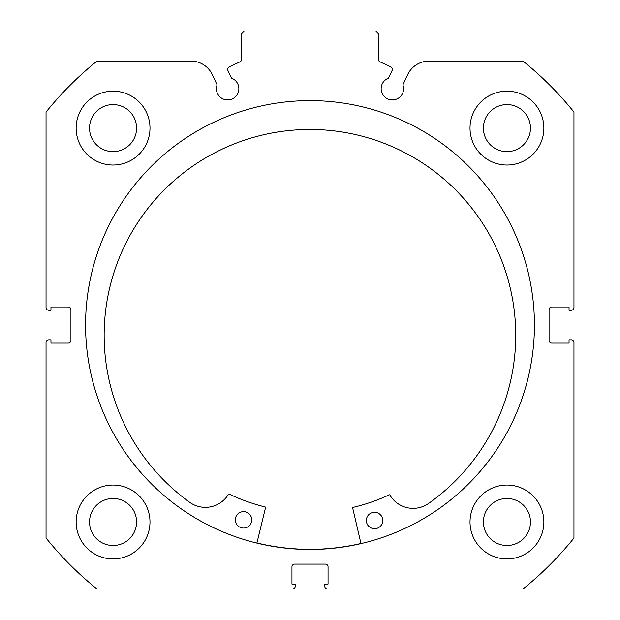 <?xml version="1.0" encoding="UTF-8"?>
<svg xmlns="http://www.w3.org/2000/svg" width="620" height="620" viewBox="0 0 620 620"><rect width="100%" height="100%" fill="white"/><g stroke="black" fill="none" stroke-linecap="round" stroke-linejoin="round"><path stroke-width="0.93" d="M392.103 70.502A2.736 2.736 0 0 0 390.778 66.867L379.959 61.822A2.736 2.736 0 0 1 378.386 59.349L378.386 33.736L375.65 31L244.35 31L241.614 33.736L241.614 59.349A2.736 2.736 0 0 1 240.041 61.822L229.222 66.867A2.736 2.736 0 0 0 227.897 70.502L231.477 78.166A11.214 11.214 0 0 1 227.633 99.921A11.214 11.214 0 0 1 217.093 84.87L212.365 74.725A23.622 23.622 0 0 0 190.952 61.085L96.999 61.085A339.179 339.179 0 0 0 46.043 112.05L46.043 307.536A2.736 2.736 0 0 0 48.779 310.271L50.964 310.271L50.964 306.993L68.2 306.993A2.736 2.736 0 0 1 70.936 309.729L70.936 340.365A2.736 2.736 0 0 1 68.2 343.1L50.964 343.1L50.964 339.814L48.779 339.814A2.736 2.736 0 0 0 46.043 342.55L46.043 538.044A339.179 339.179 0 0 0 96.999 589L292.493 589A2.736 2.736 0 0 0 295.228 586.264L295.228 584.079L291.95 584.079L291.95 566.843A2.736 2.736 0 0 1 294.686 564.107L325.314 564.107A2.736 2.736 0 0 1 328.05 566.843L328.05 584.079L324.772 584.079L324.772 586.264A2.736 2.736 0 0 0 327.507 589L523.001 589A339.179 339.179 0 0 0 573.957 538.044L573.957 342.55A2.736 2.736 0 0 0 571.221 339.814L569.036 339.814L569.036 343.1L551.8 343.1A2.736 2.736 0 0 1 549.064 340.365L549.064 309.729A2.736 2.736 0 0 1 551.8 306.993L569.036 306.993L569.036 310.271L571.221 310.271A2.736 2.736 0 0 0 573.957 307.536L573.957 112.05A339.179 339.179 0 0 0 523.001 61.085L429.048 61.085A23.622 23.622 0 0 0 407.635 74.725L402.907 84.87A11.214 11.214 0 0 1 392.367 99.921A11.214 11.214 0 0 1 388.523 78.166L392.103 70.502M534.432 325.043A224.432 224.432 0 0 0 310 100.611A224.432 224.432 0 0 0 85.568 325.043A224.432 224.432 0 0 0 310 549.475A224.432 224.432 0 0 0 534.432 325.043M470.014 521.986A36.929 36.929 0 0 0 506.943 558.914A36.929 36.929 0 0 0 543.864 521.986A36.929 36.929 0 0 0 506.943 485.057A36.929 36.929 0 0 0 470.014 521.986M76.136 521.986A36.929 36.929 0 0 0 113.057 558.914A36.929 36.929 0 0 0 149.986 521.986A36.929 36.929 0 0 0 113.057 485.057A36.929 36.929 0 0 0 76.136 521.986M470.014 128.1A36.929 36.929 0 0 0 506.943 165.029A36.929 36.929 0 0 0 543.864 128.1A36.929 36.929 0 0 0 506.943 91.179A36.929 36.929 0 0 0 470.014 128.1M76.136 128.1A36.929 36.929 0 0 0 113.057 165.029A36.929 36.929 0 0 0 149.986 128.1A36.929 36.929 0 0 0 113.057 91.179A36.929 36.929 0 0 0 76.136 128.1M136.586 128.1A23.521 23.521 0 0 1 113.057 151.629A23.521 23.521 0 0 1 89.536 128.1A23.521 23.521 0 0 1 113.057 104.579A23.521 23.521 0 0 1 136.586 128.1M530.464 128.1A23.521 23.521 0 0 1 506.943 151.629A23.521 23.521 0 0 1 483.414 128.1A23.521 23.521 0 0 1 506.943 104.579A23.521 23.521 0 0 1 530.464 128.1M136.586 521.986A23.521 23.521 0 0 1 113.057 545.507A23.521 23.521 0 0 1 89.536 521.986A23.521 23.521 0 0 1 113.057 498.464A23.521 23.521 0 0 1 136.586 521.986M530.464 521.986A23.521 23.521 0 0 1 506.943 545.507A23.521 23.521 0 0 1 483.414 521.986A23.521 23.521 0 0 1 506.943 498.464A23.521 23.521 0 0 1 530.464 521.986M360.987 543.608L352.695 508.043A0.55 0.55 0 0 1 353.098 507.385A187.364 187.364 0 0 0 389.213 494.845A0.55 0.55 0 0 1 389.918 495.062A26.869 26.869 0 0 0 427.885 503.928A205.809 205.809 0 0 0 310.953 129.471A205.809 205.809 0 0 0 190.371 502.781A26.869 26.869 0 0 0 228.431 494.279A0.55 0.55 0 0 1 229.137 494.062A187.364 187.364 0 0 0 265.127 506.959A0.55 0.55 0 0 1 265.531 507.617L256.889 543.097M382.757 520.529A8.207 8.207 0 0 1 374.511 528.697A8.207 8.207 0 0 1 366.35 520.451A8.207 8.207 0 0 1 374.596 512.283A8.207 8.207 0 0 1 382.757 520.529M251.751 519.893A8.207 8.207 0 0 1 243.505 528.062A8.207 8.207 0 0 1 235.337 519.816A8.207 8.207 0 0 1 243.583 511.647A8.207 8.207 0 0 1 251.751 519.893M360.956 543.476A224.293 224.293 0 0 1 256.92 542.965"/></g></svg>
